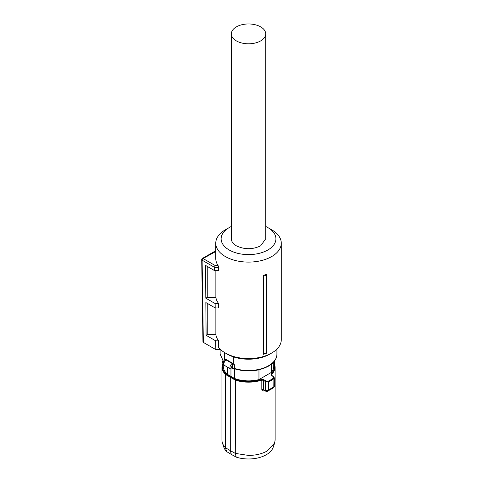 <?xml version="1.0" encoding="UTF-8"?>
<svg xmlns="http://www.w3.org/2000/svg" width="483" height="483" viewBox="0 0 483 483"><rect width="100%" height="100%" fill="white"/><g stroke="black" fill="none" stroke-linecap="round" stroke-linejoin="round"><path stroke-width="0.72" d="M233.313 356.828L233.313 363.681L226.213 359.491L224.547 359.4L224.547 352.542M233.313 363.681L234.569 364.9A1.612 0.93 0 0 0 232.878 364.937L232.637 365.1C231.128 367.11 231.128 368.245 232.637 368.511L232.878 368.451A1.075 0.489 68.7 0 1 232.667 368.934L230.632 368.952A3.224 1.86 -60 0 1 229.962 367.472A3.224 1.86 -60 0 1 231.701 363.916L232.275 363.548A1.075 0.489 68.7 0 1 232.878 364.937M224.885 360.517L224.885 359.702A1.612 0.93 0 0 1 225.15 360.221L225.163 360.167A1.075 0.809 35.8 0 1 226.02 359.938L224.68 361.091M230.959 369.097L230.959 376.42L227.523 374.397L227.523 367.158M258.96 369.809L258.96 379.584A25.243 14.575 0 0 1 248.522 380.882A25.243 14.575 180 0 1 234.515 378.437L230.959 376.42M234.515 378.437L234.515 368.819M231.701 363.916L232.637 365.1L232.637 368.511L231.701 369.03M271.724 375.508L273.414 376.77L273.505 378.074A31.733 18.324 180 0 1 270.963 379.729A31.733 18.324 180 0 1 268.101 381.196L266.006 381.051L263.809 379.662L261.581 379.415A26.094 15.064 180 0 1 248.522 381.437A26.094 15.064 180 0 1 235.601 379.463L225.851 373.83L225.458 374.44A26.583 15.347 180 0 1 221.939 366.808L223.279 361.9L223.279 366.313A25.243 14.575 0 0 0 227.523 374.397M258.96 379.584L271.506 372.333A25.243 14.575 0 0 0 273.764 366.313L273.764 361.894L275.111 366.808A26.583 15.347 180 0 1 271.543 374.488L271.114 373.914L271.368 375.297M271.506 364.073L271.506 372.333M230.639 376.637L230.294 377.277L230.294 450.603L235.299 453.398L235.601 379.463M261.581 379.415L261.828 380.097L263.416 380.302L263.809 379.662M266.006 381.051L265.614 381.691L263.416 380.302L263.416 389.576A1.34 0.773 0 0 0 261.828 389.467C261.973 390.759 262.71 391.206 264.038 390.819L264.116 390.403M268.101 381.196L268.403 381.854L265.614 381.691L265.614 390.662L268.403 390.083L274.35 386.539L274.344 377.881L273.885 378.69A32.228 18.608 180 0 1 271.313 380.369A32.228 18.608 180 0 1 268.403 381.854L268.403 390.083L267.467 391.284L273.813 387.626L274.35 386.539M273.414 376.77L273.77 376.981L273.414 376.77M274.338 377.893L273.692 376.758L271.645 375.279L271.543 374.488L271.543 375.2M221.939 366.808L221.939 440.079A26.583 15.347 0 0 0 222.421 442.989A26.583 15.347 0 0 0 225.458 447.717L225.458 374.446L235.299 380.127A26.583 15.347 180 0 0 248.522 382.156A26.583 15.347 180 0 0 261.828 380.097L261.828 389.467M225.458 447.717L230.294 450.603L231.315 454.4L226.618 451.599L225.458 447.717M231.315 454.4L236.169 457.111L235.299 453.398L248.522 455.427C255.821 455.366 262.088 453.869 267.322 450.935L274.628 442.989L275.111 440.079L275.111 366.808M222.421 442.989L223.834 447.216A25.146 14.52 0 0 0 226.618 451.599M236.169 457.111A25.146 14.52 0 0 0 266.308 454.732A25.146 14.52 0 0 0 273.215 447.216L274.628 442.989M265.843 391.26L265.529 390.632L263.416 389.576L263.851 390.264L265.958 391.302M267.504 391.272L265.849 391.266M266.664 391.278L265.529 390.632M273.505 378.074A0.537 0.344 53.6 0 1 273.885 378.69L273.813 387.626M266.616 274.296L266.616 275.141A33.991 19.622 180 0 1 263.742 276.071L263.132 275.461A32.759 18.915 180 0 0 266.616 274.296M266.616 352.65L266.616 353.23A32.759 18.915 0 0 1 263.132 354.389L263.537 353.659A33.575 19.386 -0 0 0 266.616 352.65L266.616 275.141M215.871 307.943L215.871 334.628A32.759 18.915 0 0 0 218.642 340.829L218.642 347.41A32.759 18.915 0 0 0 225.356 353.031A32.759 18.915 0 0 0 271.694 353.031A32.759 18.915 0 0 0 281.287 339.658L281.287 243.178A32.759 18.915 0 0 0 271.694 229.805A32.759 18.915 0 0 0 271.688 229.805L267.902 227.614M265.71 226.479A27.392 15.812 180 0 1 267.89 227.614L267.89 227.614A27.392 15.812 180 0 1 267.89 249.977A27.392 15.812 180 0 1 229.153 249.977A27.392 15.812 180 0 1 229.153 227.614L225.356 229.805A32.759 18.915 0 0 0 215.762 243.178A32.759 18.915 0 0 0 225.356 256.551A32.759 18.915 0 0 0 261.061 260.657A32.759 18.915 0 0 0 281.287 243.178M263.132 354.389L263.132 275.461M263.537 353.659L263.742 276.071M215.762 243.178L215.762 258.526A32.759 18.915 0 0 0 218.075 265.505L218.642 267.377L214.585 267.377L215.14 265.505L218.075 265.505M215.762 251.552L203.059 258.526A1.34 0.773 120 0 0 202.105 260.174A1.34 0.773 120 0 0 202.105 260.18L214.585 267.383L214.633 270.667L218.642 270.667L218.642 267.377M215.871 334.628L207.243 334.628L206.096 335.293L205.849 302.545L215.201 307.943L218.642 307.943L218.642 303.553A32.759 18.915 0 0 1 215.871 297.353L215.871 270.667M227.258 354.13L227.258 354.13A30.079 17.364 0 0 0 227.258 354.13L225.356 353.031L227.258 354.13A30.079 17.364 0 0 0 269.792 354.13L271.694 353.031M214.633 270.667L205.571 265.433L205.818 298.18L215.134 303.553L218.642 303.553M215.871 297.353L207.243 297.353L205.818 298.18M207.243 266.399L207.243 297.353M215.201 307.943L215.134 303.553M207.243 334.628L207.243 303.348M218.642 340.829L215.696 340.829L206.096 335.293M215.14 265.505L203.059 258.526A1.34 0.773 -120 0 0 202.383 258.459A1.34 1.34 0 0 0 201.713 259.643L202.105 260.18L203.349 342.399L215.829 349.601L215.696 340.829M215.829 349.601L220.653 349.601M229.153 227.614A27.392 15.812 180 0 1 231.339 226.479M203.349 342.399L202.957 341.855M231.339 33.882L231.339 238.795A17.189 9.926 180 0 0 236.368 245.811C244.47 249.657 252.573 249.657 260.675 245.811L265.71 238.795L265.71 33.882A17.189 9.926 180 0 1 260.675 40.898A17.189 9.926 180 0 1 241.947 43.047A17.189 9.926 180 0 1 231.339 33.882A17.189 9.926 180 0 1 236.368 26.867A17.189 9.926 180 0 1 255.102 24.718A17.189 9.926 180 0 1 265.71 33.882M276.922 354.13C276.795 358.881 273.946 362.908 268.385 366.211C258.182 371.451 246.976 372.345 234.768 368.891A1.075 0.429 -72 0 1 234.569 368.408A28.4 16.398 0 0 0 268.602 365.722A28.4 16.398 0 0 0 276.922 354.13L276.922 349.088M223.75 362.419L220.127 354.13L223.822 362.214M224.547 359.4A28.4 16.398 0 0 0 224.885 359.702A1.075 0.731 130.9 0 1 224.993 359.243M232.878 368.451A1.612 0.93 0 0 1 234.569 368.408L234.569 364.9M232.921 363.361A2.687 1.552 0 0 0 232.275 363.548L226.02 359.938A2.687 1.552 180 0 0 226.213 359.491M230.632 368.952L224.553 365.444A3.224 1.86 -60 0 1 223.889 363.965A3.224 1.86 -60 0 1 225.078 360.964M225.851 373.83A26.094 15.064 180 0 1 223.279 362.552M273.764 362.552A26.094 15.064 180 0 1 271.114 373.914M264.533 390.608L264.038 390.819M274.586 363.723L274.586 360.867M220.127 354.13L220.127 349.601M225.163 360.167L224.613 360.843C223.267 362.232 223.243 363.765 224.553 365.444M234.768 368.891L232.667 368.934M222.699 361.187L222.699 363.083M274.742 364.224L274.742 360.644M267.89 227.614L271.694 229.805M214.82 251.305L215.762 251.305M214.748 251.323L202.383 258.459M201.713 259.643L202.957 341.861"/></g></svg>
